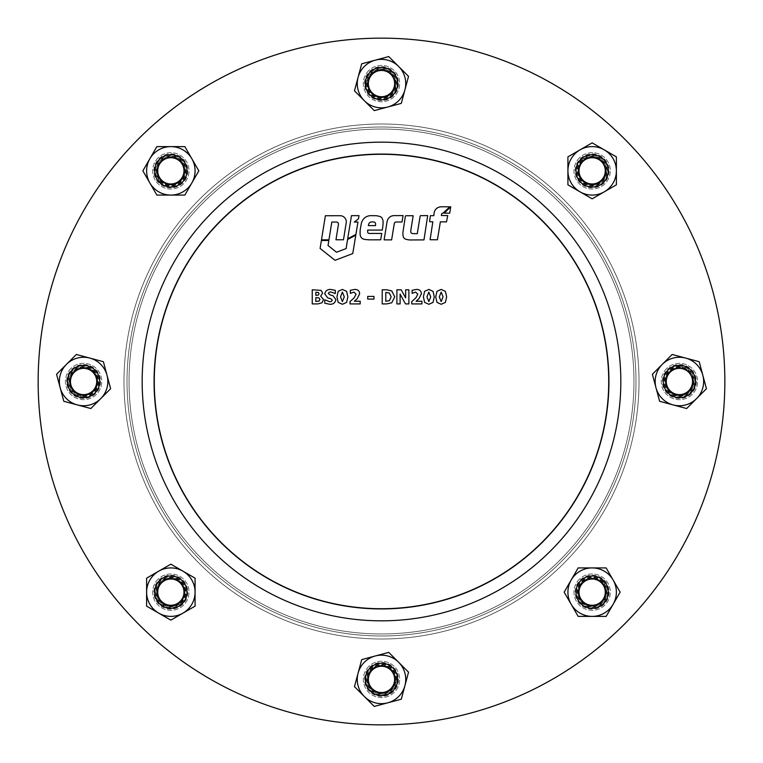 <?xml version="1.0" encoding="UTF-8"?>
<svg xmlns="http://www.w3.org/2000/svg" width="763" height="763" viewBox="0 0 763 763"><rect width="100%" height="100%" fill="white"/><g stroke="black" fill="none" stroke-linecap="round" stroke-linejoin="round"><path stroke-width="0.57" stroke-dasharray="3.81 2.86" d="M398.467 83.596A16.967 16.967 0 0 1 381.5 100.563A16.967 16.967 0 0 1 364.533 83.596A16.967 16.967 0 0 1 381.5 66.629A16.967 16.967 0 0 1 398.467 83.596M367.566 83.596A13.934 13.934 0 0 0 381.5 97.53A13.934 13.934 0 0 0 395.434 83.596A13.934 13.934 0 0 1 381.5 97.53A13.934 13.934 0 0 1 367.566 83.596A13.934 13.934 0 0 1 381.5 69.662A13.934 13.934 0 0 1 395.434 83.596A13.934 13.934 0 0 0 381.5 69.662A13.934 13.934 0 0 0 367.566 83.596M609.122 170.845A16.967 16.967 0 0 1 592.155 187.812A16.967 16.967 0 0 1 575.188 170.845A16.967 16.967 0 0 1 592.155 153.878A16.967 16.967 0 0 1 609.122 170.845M578.22 170.845A13.934 13.934 0 0 0 592.155 184.78A13.934 13.934 0 0 0 606.089 170.845A13.934 13.934 0 0 1 592.155 184.78A13.934 13.934 0 0 1 578.22 170.845A13.934 13.934 0 0 1 592.155 156.911A13.934 13.934 0 0 1 606.089 170.845A13.934 13.934 0 0 0 592.155 156.911A13.934 13.934 0 0 0 578.22 170.845M696.371 381.5A16.967 16.967 0 0 1 679.404 398.467A16.967 16.967 0 0 1 662.437 381.5A16.967 16.967 0 0 1 679.404 364.533A16.967 16.967 0 0 1 696.371 381.5M665.47 381.5A13.934 13.934 0 0 0 679.404 395.434A13.934 13.934 0 0 0 693.338 381.5A13.934 13.934 0 0 1 679.404 395.434A13.934 13.934 0 0 1 665.47 381.5A13.934 13.934 0 0 1 679.404 367.566A13.934 13.934 0 0 1 693.338 381.5A13.934 13.934 0 0 0 679.404 367.566A13.934 13.934 0 0 0 665.47 381.5M609.122 592.155A16.967 16.967 0 0 1 592.155 609.122A16.967 16.967 0 0 1 575.188 592.155A16.967 16.967 0 0 1 592.155 575.188A16.967 16.967 0 0 1 609.122 592.155M578.22 592.155A13.934 13.934 0 0 0 592.155 606.089A13.934 13.934 0 0 0 606.089 592.155A13.934 13.934 0 0 1 592.155 606.089A13.934 13.934 0 0 1 578.22 592.155A13.934 13.934 0 0 1 592.155 578.22A13.934 13.934 0 0 1 606.089 592.155A13.934 13.934 0 0 0 592.155 578.22A13.934 13.934 0 0 0 578.22 592.155M398.467 679.404A16.967 16.967 0 0 1 381.5 696.371A16.967 16.967 0 0 1 364.533 679.404A16.967 16.967 0 0 1 381.5 662.437A16.967 16.967 0 0 1 398.467 679.404M367.566 679.404A13.934 13.934 0 0 0 381.5 693.338A13.934 13.934 0 0 0 395.434 679.404A13.934 13.934 0 0 1 381.5 693.338A13.934 13.934 0 0 1 367.566 679.404A13.934 13.934 0 0 1 381.5 665.47A13.934 13.934 0 0 1 395.434 679.404A13.934 13.934 0 0 0 381.5 665.47A13.934 13.934 0 0 0 367.566 679.404M187.812 592.155A16.967 16.967 0 0 1 170.845 609.122A16.967 16.967 0 0 1 153.878 592.155A16.967 16.967 0 0 1 170.845 575.188A16.967 16.967 0 0 1 187.812 592.155M156.911 592.155A13.934 13.934 0 0 0 170.845 606.089A13.934 13.934 0 0 0 184.78 592.155A13.934 13.934 0 0 1 170.845 606.089A13.934 13.934 0 0 1 156.911 592.155A13.934 13.934 0 0 1 170.845 578.22A13.934 13.934 0 0 1 184.78 592.155A13.934 13.934 0 0 0 170.845 578.22A13.934 13.934 0 0 0 156.911 592.155M100.563 381.5A16.967 16.967 0 0 1 83.596 398.467A16.967 16.967 0 0 1 66.629 381.5A16.967 16.967 0 0 1 83.596 364.533A16.967 16.967 0 0 1 100.563 381.5M69.662 381.5A13.934 13.934 0 0 0 83.596 395.434A13.934 13.934 0 0 0 97.53 381.5A13.934 13.934 0 0 1 83.596 395.434A13.934 13.934 0 0 1 69.662 381.5A13.934 13.934 0 0 1 83.596 367.566A13.934 13.934 0 0 1 97.53 381.5A13.934 13.934 0 0 0 83.596 367.566A13.934 13.934 0 0 0 69.662 381.5M187.812 170.845A16.967 16.967 0 0 1 170.845 187.812A16.967 16.967 0 0 1 153.878 170.845A16.967 16.967 0 0 1 170.845 153.878A16.967 16.967 0 0 1 187.812 170.845M156.911 170.845A13.934 13.934 0 0 0 170.845 184.78A13.934 13.934 0 0 0 184.78 170.845A13.934 13.934 0 0 1 170.845 184.78A13.934 13.934 0 0 1 156.911 170.845A13.934 13.934 0 0 1 170.845 156.911A13.934 13.934 0 0 1 184.78 170.845A13.934 13.934 0 0 0 170.845 156.911A13.934 13.934 0 0 0 156.911 170.845M724.85 381.5A343.35 343.35 0 0 0 381.5 38.15A343.35 343.35 0 0 0 38.15 381.5A343.35 343.35 0 0 0 381.5 724.85A343.35 343.35 0 0 0 724.85 381.5A343.35 343.35 0 0 0 381.5 38.15A343.35 343.35 0 0 0 38.15 381.5A343.35 343.35 0 0 0 381.5 724.85A343.35 343.35 0 0 0 724.85 381.5M123.987 381.5A257.512 257.512 0 0 0 381.5 639.013A257.512 257.512 0 0 0 639.013 381.5A257.512 257.512 0 0 0 381.5 123.987A257.512 257.512 0 0 0 123.987 381.5A257.512 257.512 0 0 0 381.5 639.013A257.512 257.512 0 0 0 639.013 381.5A257.512 257.512 0 0 0 381.5 123.987A257.512 257.512 0 0 0 123.987 381.5A257.512 257.512 0 0 0 381.5 639.013A257.512 257.512 0 0 0 639.013 381.5A257.512 257.512 0 0 0 381.5 123.987A257.512 257.512 0 0 0 123.987 381.5M154.279 381.5A227.221 227.221 0 0 0 381.5 608.721A227.221 227.221 0 0 0 608.721 381.5A227.221 227.221 0 0 0 381.5 154.279A227.221 227.221 0 0 0 154.279 381.5A227.221 227.221 0 0 0 381.5 608.721A227.221 227.221 0 0 0 608.721 381.5A227.221 227.221 0 0 0 381.5 154.279A227.221 227.221 0 0 0 154.279 381.5M579.298 157.998A18.178 18.178 0 0 0 579.298 183.702A18.178 18.178 0 0 0 605.002 183.702A18.178 18.178 0 0 0 605.002 157.998A18.178 18.178 0 0 0 579.298 157.998A18.178 18.178 0 0 0 579.298 183.702A18.178 18.178 0 0 0 605.002 183.702A18.178 18.178 0 0 0 605.002 157.998A18.178 18.178 0 0 0 579.298 157.998M666.557 368.643A18.178 18.178 0 0 0 666.557 394.357A18.178 18.178 0 0 0 692.26 394.357A18.178 18.178 0 0 0 692.26 368.643A18.178 18.178 0 0 0 666.557 368.643A18.178 18.178 0 0 0 666.557 394.357A18.178 18.178 0 0 0 692.26 394.357A18.178 18.178 0 0 0 692.26 368.643A18.178 18.178 0 0 0 666.557 368.643M579.298 579.298A18.178 18.178 0 0 0 579.298 605.002A18.178 18.178 0 0 0 605.002 605.002A18.178 18.178 0 0 0 605.002 579.298A18.178 18.178 0 0 0 579.298 579.298A18.178 18.178 0 0 0 579.298 605.002A18.178 18.178 0 0 0 605.002 605.002A18.178 18.178 0 0 0 605.002 579.298A18.178 18.178 0 0 0 579.298 579.298M368.643 666.557A18.178 18.178 0 0 0 368.643 692.26A18.178 18.178 0 0 0 394.357 692.26A18.178 18.178 0 0 0 394.357 666.557A18.178 18.178 0 0 0 368.643 666.557A18.178 18.178 0 0 0 368.643 692.26A18.178 18.178 0 0 0 394.357 692.26A18.178 18.178 0 0 0 394.357 666.557A18.178 18.178 0 0 0 368.643 666.557M157.998 579.298A18.178 18.178 0 0 0 157.998 605.002A18.178 18.178 0 0 0 183.702 605.002A18.178 18.178 0 0 0 183.702 579.298A18.178 18.178 0 0 0 157.998 579.298A18.178 18.178 0 0 0 157.998 605.002A18.178 18.178 0 0 0 183.702 605.002A18.178 18.178 0 0 0 183.702 579.298A18.178 18.178 0 0 0 157.998 579.298M70.74 368.643A18.178 18.178 0 0 0 70.74 394.357A18.178 18.178 0 0 0 96.443 394.357A18.178 18.178 0 0 0 96.443 368.643A18.178 18.178 0 0 0 70.74 368.643A18.178 18.178 0 0 0 70.74 394.357A18.178 18.178 0 0 0 96.443 394.357A18.178 18.178 0 0 0 96.443 368.643A18.178 18.178 0 0 0 70.74 368.643M157.998 157.998A18.178 18.178 0 0 0 157.998 183.702A18.178 18.178 0 0 0 183.702 183.702A18.178 18.178 0 0 0 183.702 157.998A18.178 18.178 0 0 0 157.998 157.998A18.178 18.178 0 0 0 157.998 183.702A18.178 18.178 0 0 0 183.702 183.702A18.178 18.178 0 0 0 183.702 157.998A18.178 18.178 0 0 0 157.998 157.998M368.643 70.74A18.178 18.178 0 0 0 368.643 96.443A18.178 18.178 0 0 0 394.357 96.443A18.178 18.178 0 0 0 394.357 70.74A18.178 18.178 0 0 0 368.643 70.74A18.178 18.178 0 0 0 368.643 96.443A18.178 18.178 0 0 0 394.357 96.443A18.178 18.178 0 0 0 394.357 70.74A18.178 18.178 0 0 0 368.643 70.74M138.713 138.713A343.35 343.35 0 0 1 624.287 138.713A343.35 343.35 0 0 1 624.287 624.287A343.35 343.35 0 0 1 138.713 624.287A343.35 343.35 0 0 1 138.713 138.713M563.59 563.59A257.512 257.512 0 0 1 199.41 563.59A257.512 257.512 0 0 1 199.41 199.41A257.512 257.512 0 0 1 563.59 199.41A257.512 257.512 0 0 1 563.59 563.59A257.512 257.512 0 0 1 199.41 563.59A257.512 257.512 0 0 1 199.41 199.41A257.512 257.512 0 0 1 563.59 199.41A257.512 257.512 0 0 1 563.59 563.59M542.169 542.169A227.221 227.221 0 0 1 220.831 542.169A227.221 227.221 0 0 1 220.831 220.831A227.221 227.221 0 0 1 542.169 220.831A227.221 227.221 0 0 1 542.169 542.169M429.569 221.299A0.477 0.477 0 0 0 430.046 221.775L432.84 221.775L430.094 239.725L437.437 239.773L440.365 221.842L446.479 221.88L447.728 215.576L441.367 215.528L441.567 214.317A1.412 1.412 0 0 1 443.045 213.135L449.779 206.821L442.702 206.773A31.14 31.14 0 0 0 440.852 206.821A7.172 7.172 0 0 0 434.147 212.848A28.536 28.536 0 0 0 433.842 215.671L430.513 215.643A0.572 0.572 0 0 0 430.361 215.958L429.579 221.222A0.477 0.477 0 0 0 429.569 221.299M402.883 233.583A12.532 12.532 0 0 0 403.226 236.501A3.71 3.71 0 0 0 405.63 239.143A15.231 15.231 0 0 0 410.647 239.963L423.98 239.897L427.681 215.605L420.508 215.643A1.135 1.135 0 0 0 420.108 216.339L417.275 233.669L414.071 233.631A12.141 12.141 0 0 1 412.249 233.478A1.736 1.736 0 0 1 410.79 231.78A15.26 15.26 0 0 1 410.99 229.196L413.193 215.757L405.964 215.71A1.326 1.326 0 0 0 405.315 216.654L403.045 231.561A12.532 12.532 0 0 0 402.883 233.583M360.088 232.677A26.619 26.619 0 0 0 360.174 234.785A5.017 5.017 0 0 0 364.361 239.334A37.711 37.711 0 0 0 370.522 239.83L380.68 239.811L381.729 233.43L370.379 233.449A33.124 33.124 0 0 1 369.149 233.43A1.555 1.555 0 0 1 367.671 232.086L367.661 230.092L382.273 230.064L382.501 228.7A48.536 48.536 0 0 0 383.112 222.453A8.116 8.116 0 0 0 381.91 217.932A2.928 2.928 0 0 0 380.479 216.74A15.594 15.594 0 0 0 375.701 215.7L370.875 215.662A9.576 9.576 0 0 0 362.835 219.935A10.119 10.119 0 0 0 361.366 223.445A107.039 107.039 0 0 0 360.441 228.375A26.619 26.619 0 0 0 360.088 232.677M633.967 381.5A252.467 252.467 0 0 0 381.5 129.033A252.467 252.467 0 0 0 129.033 381.5A252.467 252.467 0 0 0 381.5 633.967A252.467 252.467 0 0 0 633.967 381.5A252.467 252.467 0 0 0 381.5 129.033A252.467 252.467 0 0 0 129.033 381.5A252.467 252.467 0 0 0 381.5 633.967A252.467 252.467 0 0 0 633.967 381.5M445.411 291.352L446.641 296.845L445.401 302.406L441.186 304.284L436.961 302.377L435.721 296.855L436.98 291.304L441.186 289.425L445.411 291.352M433.069 291.352L434.29 296.845L433.06 302.406L428.835 304.284L424.609 302.377L423.379 296.855L424.629 291.304L428.835 289.425L433.069 291.352M421.949 301.242L421.949 303.922L411.743 303.922L411.743 301.604L415.892 297.828L417.828 294.175L415.644 292.115L412.106 293.364L412.106 290.302L416.369 289.425C419.431 289.349 421.109 290.779 421.405 293.726L418.887 298.781L416.093 301.242L421.949 301.242M408.882 289.787L408.882 303.922L405.496 303.922L400.108 294.07L400.108 303.922L396.894 303.922L396.894 289.787L401.204 289.787L405.658 297.885L405.658 289.787L408.882 289.787M391.753 290.894L394.748 296.864L391.724 302.797L386.603 303.922L382.215 303.922L382.215 289.787L386.564 289.787L391.753 290.894M373.984 296.406L373.984 299.086L367.718 299.086L367.718 296.406L373.984 296.406M360.203 301.242L360.203 303.922L350.007 303.922L350.007 301.604L354.156 297.828L356.092 294.175L353.898 292.115L350.36 293.364L350.36 290.302L354.623 289.425C357.685 289.349 359.373 290.779 359.669 293.726L357.151 298.781L354.347 301.242L360.203 301.242M346.631 291.352L347.852 296.845L346.621 302.406L342.396 304.284L338.171 302.377L336.941 296.855L338.19 291.304L342.396 289.425L346.631 291.352M335.863 299.544C335.31 302.797 333.297 304.38 329.826 304.284L324.771 303.188L324.771 299.802L329.835 301.776L331.419 301.471L332.286 300.145L330.875 298.781L327.823 297.99L324.771 293.927C325.372 290.875 327.317 289.368 330.608 289.425L335.329 290.36L335.329 293.545L330.77 291.933L329.158 292.277L328.348 293.497L330.207 294.947L332.973 295.691L335.863 299.544M320.689 296.111L323.512 299.554L322.053 302.749L317.885 303.922L312.239 303.922L312.239 289.787L321.109 290.398L322.625 293.04L320.689 296.111M352.754 253.583L355.787 235.157L347.575 239.515L346.116 248.566L336.502 252.229L328.033 245.495L328.834 240.498L321.385 240.507L320.107 248.442L335.043 260.317L352.754 253.583M351.485 215.652L347.68 238.771L355.901 234.432L357.942 222.052L354.261 222.043L358.457 218.933L359.001 215.662L351.485 215.652M321.49 239.84L328.948 239.83L331.81 222.052L336.54 222.033A2.098 2.098 0 0 1 338.429 224.456L335.958 239.782L343.474 239.763L346.221 222.729A6.133 6.133 0 0 0 340.145 215.71L325.381 215.738L321.49 239.84M396.073 222.014L402.025 221.985L403.064 215.586L394.051 215.624A7.067 7.067 0 0 0 387.108 221.547L384.113 239.868L391.619 239.878L394.29 223.53A1.812 1.812 0 0 1 396.073 222.014M450.742 206.773L444.152 213.182L449.693 213.173L450.742 206.773M369.101 223.34A5.551 5.551 0 0 0 368.386 225.619L375.558 225.61L375.558 223.807A1.793 1.793 0 0 0 374.013 222.033A11.302 11.302 0 0 0 371.161 221.985A2.728 2.728 0 0 0 369.101 223.34M318.295 295.109L319.039 293.717L318.324 292.477L315.825 292.286L315.825 295.329L318.295 295.109M319.01 301.127L319.935 299.497L318.877 297.818L315.825 297.656L315.825 301.414L319.01 301.127M342.396 301.595L344.275 296.845L342.396 292.115L340.517 296.864L342.396 301.595M389.397 300.689L391.161 296.845L389.235 292.935L385.792 292.467L385.792 301.242L389.397 300.689M428.835 301.595L430.714 296.845L428.835 292.115L426.956 296.864L428.835 301.595M441.186 301.595L443.065 296.845L441.186 292.115L439.307 296.864L441.186 301.595M153.783 381.5A227.717 227.717 0 0 0 381.5 609.217A227.717 227.717 0 0 0 609.217 381.5A227.717 227.717 0 0 0 381.5 153.783A227.717 227.717 0 0 0 153.783 381.5A227.717 227.717 0 0 0 381.5 609.217A227.717 227.717 0 0 0 609.217 381.5A227.717 227.717 0 0 0 381.5 153.783A227.717 227.717 0 0 0 153.783 381.5A227.717 227.717 0 0 0 381.5 609.217A227.717 227.717 0 0 0 609.217 381.5A227.717 227.717 0 0 0 381.5 153.783A227.717 227.717 0 0 0 153.783 381.5A227.717 227.717 0 0 0 381.5 609.217A227.717 227.717 0 0 0 609.217 381.5A227.717 227.717 0 0 0 381.5 153.783A227.717 227.717 0 0 0 153.783 381.5M635.98 381.5A254.48 254.48 0 0 0 381.5 127.02A254.48 254.48 0 0 0 127.02 381.5A254.48 254.48 0 0 0 381.5 635.98A254.48 254.48 0 0 0 635.98 381.5A254.48 254.48 0 0 0 381.5 127.02A254.48 254.48 0 0 0 127.02 381.5A254.48 254.48 0 0 0 381.5 635.98A254.48 254.48 0 0 0 635.98 381.5A254.48 254.48 0 0 0 381.5 127.02A254.48 254.48 0 0 0 127.02 381.5A254.48 254.48 0 0 0 381.5 635.98A254.48 254.48 0 0 0 635.98 381.5A254.48 254.48 0 0 0 381.5 127.02A254.48 254.48 0 0 0 127.02 381.5A254.48 254.48 0 0 0 381.5 635.98A254.48 254.48 0 0 0 635.98 381.5M601.044 180.507A13.124 13.124 0 0 1 582.493 179.744A13.124 13.124 0 0 1 583.256 161.193A13.124 13.124 0 0 1 601.807 161.956A13.124 13.124 0 0 1 601.044 180.507M581.206 158.962A16.157 16.157 0 0 0 580.261 181.794A16.157 16.157 0 0 0 603.094 182.738A16.157 16.157 0 0 0 604.038 159.906A16.157 16.157 0 0 0 581.206 158.962A16.157 16.157 0 0 0 580.261 181.794A16.157 16.157 0 0 0 603.094 182.738A16.157 16.157 0 0 0 604.038 159.906A16.157 16.157 0 0 0 581.206 158.962A16.157 16.157 0 0 0 580.261 181.794A16.157 16.157 0 0 0 603.094 182.738A16.157 16.157 0 0 0 604.038 159.906A16.157 16.157 0 0 0 581.206 158.962A16.157 16.157 0 0 0 580.261 181.794A16.157 16.157 0 0 0 603.094 182.738A16.157 16.157 0 0 0 604.038 159.906A16.157 16.157 0 0 0 581.206 158.962A16.157 16.157 0 0 0 580.261 181.794A16.157 16.157 0 0 0 603.094 182.738A16.157 16.157 0 0 0 604.038 159.906A16.157 16.157 0 0 0 581.206 158.962M582.159 159.992A14.755 14.755 0 0 0 581.301 180.841A14.755 14.755 0 0 0 602.141 181.699A14.755 14.755 0 0 0 603.008 160.859A14.755 14.755 0 0 0 582.159 159.992M581.845 159.648A15.222 15.222 0 0 0 580.958 181.155A15.222 15.222 0 0 0 602.465 182.042A15.222 15.222 0 0 0 603.352 160.535A15.222 15.222 0 0 0 581.845 159.648M608.311 170.845A16.157 16.157 0 0 0 592.155 154.689A16.157 16.157 0 0 0 575.998 170.845A16.157 16.157 0 0 0 592.155 187.002A16.157 16.157 0 0 0 608.311 170.845A16.157 16.157 0 0 0 592.155 154.689A16.157 16.157 0 0 0 575.998 170.845A16.157 16.157 0 0 0 592.155 187.002A16.157 16.157 0 0 0 608.311 170.845A16.157 16.157 0 0 0 592.155 154.689A16.157 16.157 0 0 0 575.998 170.845A16.157 16.157 0 0 0 592.155 187.002A16.157 16.157 0 0 0 608.311 170.845M606.289 170.845A14.135 14.135 0 0 0 592.155 156.711A14.135 14.135 0 0 0 578.011 170.845A14.135 14.135 0 0 1 592.155 156.711A14.135 14.135 0 0 1 606.289 170.845A14.135 14.135 0 0 1 592.155 184.989A14.135 14.135 0 0 1 578.011 170.845A14.135 14.135 0 0 0 592.155 184.989A14.135 14.135 0 0 0 606.289 170.845M604.267 191.837L592.155 198.838L580.033 191.837L567.92 184.837L567.92 170.845A24.235 24.235 0 0 0 604.267 191.837A24.235 24.235 0 0 0 616.39 170.845L616.39 184.837L604.267 191.837M567.92 156.854L567.92 170.845A24.235 24.235 0 0 1 580.033 149.863L592.155 142.862L616.39 156.854L616.39 170.845A24.235 24.235 0 0 0 580.033 149.863L567.92 156.854M678.86 394.614A13.124 13.124 0 0 1 666.29 380.956A13.124 13.124 0 0 1 679.947 368.386A13.124 13.124 0 0 1 692.527 382.044A13.124 13.124 0 0 1 678.86 394.614M680.071 365.353A16.157 16.157 0 0 0 663.266 380.832A16.157 16.157 0 0 0 678.736 397.647A16.157 16.157 0 0 0 695.551 382.168A16.157 16.157 0 0 0 680.071 365.353A16.157 16.157 0 0 0 663.266 380.832A16.157 16.157 0 0 0 678.736 397.647A16.157 16.157 0 0 0 695.551 382.168A16.157 16.157 0 0 0 680.071 365.353A16.157 16.157 0 0 0 663.266 380.832A16.157 16.157 0 0 0 678.736 397.647A16.157 16.157 0 0 0 695.551 382.168A16.157 16.157 0 0 0 680.071 365.353A16.157 16.157 0 0 0 663.266 380.832A16.157 16.157 0 0 0 678.736 397.647A16.157 16.157 0 0 0 695.551 382.168A16.157 16.157 0 0 0 680.071 365.353A16.157 16.157 0 0 0 663.266 380.832A16.157 16.157 0 0 0 678.736 397.647A16.157 16.157 0 0 0 695.551 382.168A16.157 16.157 0 0 0 680.071 365.353M680.014 366.765A14.755 14.755 0 0 0 664.668 380.89A14.755 14.755 0 0 0 678.793 396.235A14.755 14.755 0 0 0 694.149 382.11A14.755 14.755 0 0 0 680.014 366.765M680.033 366.297A15.222 15.222 0 0 0 664.201 380.871A15.222 15.222 0 0 0 678.774 396.703A15.222 15.222 0 0 0 694.616 382.129A15.222 15.222 0 0 0 680.033 366.297M582.493 601.044A13.124 13.124 0 0 1 583.256 582.493A13.124 13.124 0 0 1 601.807 583.256A13.124 13.124 0 0 1 601.044 601.807A13.124 13.124 0 0 1 582.493 601.044M604.038 581.206A16.157 16.157 0 0 0 581.206 580.261A16.157 16.157 0 0 0 580.261 603.094A16.157 16.157 0 0 0 603.094 604.038A16.157 16.157 0 0 0 604.038 581.206A16.157 16.157 0 0 0 581.206 580.261A16.157 16.157 0 0 0 580.261 603.094A16.157 16.157 0 0 0 603.094 604.038A16.157 16.157 0 0 0 604.038 581.206A16.157 16.157 0 0 0 581.206 580.261A16.157 16.157 0 0 0 580.261 603.094A16.157 16.157 0 0 0 603.094 604.038A16.157 16.157 0 0 0 604.038 581.206A16.157 16.157 0 0 0 581.206 580.261A16.157 16.157 0 0 0 580.261 603.094A16.157 16.157 0 0 0 603.094 604.038A16.157 16.157 0 0 0 604.038 581.206A16.157 16.157 0 0 0 581.206 580.261A16.157 16.157 0 0 0 580.261 603.094A16.157 16.157 0 0 0 603.094 604.038A16.157 16.157 0 0 0 604.038 581.206M603.008 582.159A14.755 14.755 0 0 0 582.159 581.301A14.755 14.755 0 0 0 581.301 602.141A14.755 14.755 0 0 0 602.141 603.008A14.755 14.755 0 0 0 603.008 582.159M603.352 581.845A15.222 15.222 0 0 0 581.845 580.958A15.222 15.222 0 0 0 580.958 602.465A15.222 15.222 0 0 0 602.465 603.352A15.222 15.222 0 0 0 603.352 581.845M368.386 678.86A13.124 13.124 0 0 1 382.044 666.29A13.124 13.124 0 0 1 394.614 679.947A13.124 13.124 0 0 1 380.956 692.527A13.124 13.124 0 0 1 368.386 678.86M397.647 680.071A16.157 16.157 0 0 0 382.168 663.266A16.157 16.157 0 0 0 365.353 678.736A16.157 16.157 0 0 0 380.832 695.551A16.157 16.157 0 0 0 397.647 680.071A16.157 16.157 0 0 0 382.168 663.266A16.157 16.157 0 0 0 365.353 678.736A16.157 16.157 0 0 0 380.832 695.551A16.157 16.157 0 0 0 397.647 680.071A16.157 16.157 0 0 0 382.168 663.266A16.157 16.157 0 0 0 365.353 678.736A16.157 16.157 0 0 0 380.832 695.551A16.157 16.157 0 0 0 397.647 680.071A16.157 16.157 0 0 0 382.168 663.266A16.157 16.157 0 0 0 365.353 678.736A16.157 16.157 0 0 0 380.832 695.551A16.157 16.157 0 0 0 397.647 680.071A16.157 16.157 0 0 0 382.168 663.266A16.157 16.157 0 0 0 365.353 678.736A16.157 16.157 0 0 0 380.832 695.551A16.157 16.157 0 0 0 397.647 680.071M396.235 680.014A14.755 14.755 0 0 0 382.11 664.668A14.755 14.755 0 0 0 366.765 678.793A14.755 14.755 0 0 0 380.89 694.149A14.755 14.755 0 0 0 396.235 680.014M396.703 680.033A15.222 15.222 0 0 0 382.129 664.201A15.222 15.222 0 0 0 366.297 678.774A15.222 15.222 0 0 0 380.871 694.616A15.222 15.222 0 0 0 396.703 680.033M690.83 392.926A16.157 16.157 0 0 0 690.83 370.074A16.157 16.157 0 0 0 667.978 370.074A16.157 16.157 0 0 0 667.978 392.926A16.157 16.157 0 0 0 690.83 392.926A16.157 16.157 0 0 0 690.83 370.074A16.157 16.157 0 0 0 667.978 370.074A16.157 16.157 0 0 0 667.978 392.926A16.157 16.157 0 0 0 690.83 392.926A16.157 16.157 0 0 0 690.83 370.074A16.157 16.157 0 0 0 667.978 370.074A16.157 16.157 0 0 0 667.978 392.926A16.157 16.157 0 0 0 690.83 392.926M689.399 391.495A14.135 14.135 0 0 0 689.399 371.505A14.135 14.135 0 0 0 669.409 371.505A14.135 14.135 0 0 1 689.399 371.505A14.135 14.135 0 0 1 689.399 391.495A14.135 14.135 0 0 1 669.409 391.495A14.135 14.135 0 0 1 669.409 371.505A14.135 14.135 0 0 0 669.409 391.495A14.135 14.135 0 0 0 689.399 391.495M673.138 404.915L659.614 401.29L652.375 374.261L662.265 364.361A24.235 24.235 0 0 0 673.138 404.915A24.235 24.235 0 0 0 696.543 398.639L686.652 408.529L673.138 404.915M672.165 354.471L662.265 364.361A24.235 24.235 0 0 1 685.679 358.085L699.194 361.71L706.443 388.739L696.543 398.639A24.235 24.235 0 0 0 685.679 358.085L672.165 354.471M592.155 608.311A16.157 16.157 0 0 0 608.311 592.155A16.157 16.157 0 0 0 592.155 575.998A16.157 16.157 0 0 0 575.998 592.155A16.157 16.157 0 0 0 592.155 608.311A16.157 16.157 0 0 0 608.311 592.155A16.157 16.157 0 0 0 592.155 575.998A16.157 16.157 0 0 0 575.998 592.155A16.157 16.157 0 0 0 592.155 608.311A16.157 16.157 0 0 0 608.311 592.155A16.157 16.157 0 0 0 592.155 575.998A16.157 16.157 0 0 0 575.998 592.155A16.157 16.157 0 0 0 592.155 608.311M592.155 606.289A14.135 14.135 0 0 0 606.289 592.155A14.135 14.135 0 0 0 592.155 578.011A14.135 14.135 0 0 1 606.289 592.155A14.135 14.135 0 0 1 592.155 606.289A14.135 14.135 0 0 1 578.011 592.155A14.135 14.135 0 0 1 592.155 578.011A14.135 14.135 0 0 0 578.011 592.155A14.135 14.135 0 0 0 592.155 606.289M571.163 604.267L564.162 592.155L571.163 580.033L578.163 567.92L592.155 567.92A24.235 24.235 0 0 0 571.163 604.267A24.235 24.235 0 0 0 592.155 616.39L578.163 616.39L571.163 604.267M606.146 567.92L592.155 567.92A24.235 24.235 0 0 1 613.137 580.033L620.138 592.155L606.146 616.39L592.155 616.39A24.235 24.235 0 0 0 613.137 580.033L606.146 567.92M370.074 690.83A16.157 16.157 0 0 0 392.926 690.83A16.157 16.157 0 0 0 392.926 667.978A16.157 16.157 0 0 0 370.074 667.978A16.157 16.157 0 0 0 370.074 690.83A16.157 16.157 0 0 0 392.926 690.83A16.157 16.157 0 0 0 392.926 667.978A16.157 16.157 0 0 0 370.074 667.978A16.157 16.157 0 0 0 370.074 690.83A16.157 16.157 0 0 0 392.926 690.83A16.157 16.157 0 0 0 392.926 667.978A16.157 16.157 0 0 0 370.074 667.978A16.157 16.157 0 0 0 370.074 690.83M371.505 689.399A14.135 14.135 0 0 0 391.495 689.399A14.135 14.135 0 0 0 391.495 669.409A14.135 14.135 0 0 1 391.495 689.399A14.135 14.135 0 0 1 371.505 689.399A14.135 14.135 0 0 1 371.505 669.409A14.135 14.135 0 0 1 391.495 669.409A14.135 14.135 0 0 0 371.505 669.409A14.135 14.135 0 0 0 371.505 689.399M358.085 673.138L361.71 659.614L388.739 652.375L398.639 662.265A24.235 24.235 0 0 0 358.085 673.138A24.235 24.235 0 0 0 364.361 696.543L354.471 686.652L358.085 673.138M408.529 672.165L398.639 662.265A24.235 24.235 0 0 1 404.915 685.679L401.29 699.194L374.261 706.443L364.361 696.543A24.235 24.235 0 0 0 404.915 685.679L408.529 672.165M154.689 592.155A16.157 16.157 0 0 0 170.845 608.311A16.157 16.157 0 0 0 187.002 592.155A16.157 16.157 0 0 0 170.845 575.998A16.157 16.157 0 0 0 154.689 592.155A16.157 16.157 0 0 0 170.845 608.311A16.157 16.157 0 0 0 187.002 592.155A16.157 16.157 0 0 0 170.845 575.998A16.157 16.157 0 0 0 154.689 592.155A16.157 16.157 0 0 0 170.845 608.311A16.157 16.157 0 0 0 187.002 592.155A16.157 16.157 0 0 0 170.845 575.998A16.157 16.157 0 0 0 154.689 592.155M156.711 592.155A14.135 14.135 0 0 0 170.845 606.289A14.135 14.135 0 0 0 184.989 592.155A14.135 14.135 0 0 1 170.845 606.289A14.135 14.135 0 0 1 156.711 592.155A14.135 14.135 0 0 1 170.845 578.011A14.135 14.135 0 0 1 184.989 592.155A14.135 14.135 0 0 0 170.845 578.011A14.135 14.135 0 0 0 156.711 592.155M158.733 571.163L170.845 564.162L182.967 571.163L195.08 578.163L195.08 592.155A24.235 24.235 0 0 0 158.733 571.163A24.235 24.235 0 0 0 146.61 592.155L146.61 578.163L158.733 571.163M195.08 606.146L195.08 592.155A24.235 24.235 0 0 1 182.967 613.137L170.845 620.138L146.61 606.146L146.61 592.155A24.235 24.235 0 0 0 182.967 613.137L195.08 606.146M72.17 370.074A16.157 16.157 0 0 0 72.17 392.926A16.157 16.157 0 0 0 95.022 392.926A16.157 16.157 0 0 0 95.022 370.074A16.157 16.157 0 0 0 72.17 370.074A16.157 16.157 0 0 0 72.17 392.926A16.157 16.157 0 0 0 95.022 392.926A16.157 16.157 0 0 0 95.022 370.074A16.157 16.157 0 0 0 72.17 370.074A16.157 16.157 0 0 0 72.17 392.926A16.157 16.157 0 0 0 95.022 392.926A16.157 16.157 0 0 0 95.022 370.074A16.157 16.157 0 0 0 72.17 370.074M73.601 371.505A14.135 14.135 0 0 0 73.601 391.495A14.135 14.135 0 0 0 93.591 391.495A14.135 14.135 0 0 1 73.601 391.495A14.135 14.135 0 0 1 73.601 371.505A14.135 14.135 0 0 1 93.591 371.505A14.135 14.135 0 0 1 93.591 391.495A14.135 14.135 0 0 0 93.591 371.505A14.135 14.135 0 0 0 73.601 371.505M89.862 358.085L103.386 361.71L110.625 388.739L100.735 398.639A24.235 24.235 0 0 0 89.862 358.085A24.235 24.235 0 0 0 66.457 364.361L76.348 354.471L89.862 358.085M90.835 408.529L100.735 398.639A24.235 24.235 0 0 1 77.321 404.915L63.806 401.29L56.557 374.261L66.457 364.361A24.235 24.235 0 0 0 77.321 404.915L90.835 408.529M170.845 154.689A16.157 16.157 0 0 0 154.689 170.845A16.157 16.157 0 0 0 170.845 187.002A16.157 16.157 0 0 0 187.002 170.845A16.157 16.157 0 0 0 170.845 154.689A16.157 16.157 0 0 0 154.689 170.845A16.157 16.157 0 0 0 170.845 187.002A16.157 16.157 0 0 0 187.002 170.845A16.157 16.157 0 0 0 170.845 154.689A16.157 16.157 0 0 0 154.689 170.845A16.157 16.157 0 0 0 170.845 187.002A16.157 16.157 0 0 0 187.002 170.845A16.157 16.157 0 0 0 170.845 154.689M170.845 156.711A14.135 14.135 0 0 0 156.711 170.845A14.135 14.135 0 0 0 170.845 184.989A14.135 14.135 0 0 1 156.711 170.845A14.135 14.135 0 0 1 170.845 156.711A14.135 14.135 0 0 1 184.989 170.845A14.135 14.135 0 0 1 170.845 184.989A14.135 14.135 0 0 0 184.989 170.845A14.135 14.135 0 0 0 170.845 156.711M191.837 158.733L198.838 170.845L191.837 182.967L184.837 195.08L170.845 195.08A24.235 24.235 0 0 0 191.837 158.733A24.235 24.235 0 0 0 170.845 146.61L184.837 146.61L191.837 158.733M156.854 195.08L170.845 195.08A24.235 24.235 0 0 1 149.863 182.967L142.862 170.845L156.854 146.61L170.845 146.61A24.235 24.235 0 0 0 149.863 182.967L156.854 195.08M392.926 72.17A16.157 16.157 0 0 0 370.074 72.17A16.157 16.157 0 0 0 370.074 95.022A16.157 16.157 0 0 0 392.926 95.022A16.157 16.157 0 0 0 392.926 72.17A16.157 16.157 0 0 0 370.074 72.17A16.157 16.157 0 0 0 370.074 95.022A16.157 16.157 0 0 0 392.926 95.022A16.157 16.157 0 0 0 392.926 72.17A16.157 16.157 0 0 0 370.074 72.17A16.157 16.157 0 0 0 370.074 95.022A16.157 16.157 0 0 0 392.926 95.022A16.157 16.157 0 0 0 392.926 72.17M391.495 73.601A14.135 14.135 0 0 0 371.505 73.601A14.135 14.135 0 0 0 371.505 93.591A14.135 14.135 0 0 1 371.505 73.601A14.135 14.135 0 0 1 391.495 73.601A14.135 14.135 0 0 1 391.495 93.591A14.135 14.135 0 0 1 371.505 93.591A14.135 14.135 0 0 0 391.495 93.591A14.135 14.135 0 0 0 391.495 73.601M404.915 89.862L401.29 103.386L374.261 110.625L364.361 100.735A24.235 24.235 0 0 0 404.915 89.862A24.235 24.235 0 0 0 398.639 66.457L408.529 76.348L404.915 89.862M354.471 90.835L364.361 100.735A24.235 24.235 0 0 1 358.085 77.321L361.71 63.806L388.739 56.557L398.639 66.457A24.235 24.235 0 0 0 358.085 77.321L354.471 90.835M161.956 582.493A13.124 13.124 0 0 1 180.507 583.256A13.124 13.124 0 0 1 179.744 601.807A13.124 13.124 0 0 1 161.193 601.044A13.124 13.124 0 0 1 161.956 582.493M181.794 604.038A16.157 16.157 0 0 0 182.738 581.206A16.157 16.157 0 0 0 159.906 580.261A16.157 16.157 0 0 0 158.962 603.094A16.157 16.157 0 0 0 181.794 604.038A16.157 16.157 0 0 0 182.738 581.206A16.157 16.157 0 0 0 159.906 580.261A16.157 16.157 0 0 0 158.962 603.094A16.157 16.157 0 0 0 181.794 604.038A16.157 16.157 0 0 0 182.738 581.206A16.157 16.157 0 0 0 159.906 580.261A16.157 16.157 0 0 0 158.962 603.094A16.157 16.157 0 0 0 181.794 604.038A16.157 16.157 0 0 0 182.738 581.206A16.157 16.157 0 0 0 159.906 580.261A16.157 16.157 0 0 0 158.962 603.094A16.157 16.157 0 0 0 181.794 604.038A16.157 16.157 0 0 0 182.738 581.206A16.157 16.157 0 0 0 159.906 580.261A16.157 16.157 0 0 0 158.962 603.094A16.157 16.157 0 0 0 181.794 604.038M180.841 603.008A14.755 14.755 0 0 0 181.699 582.159A14.755 14.755 0 0 0 160.859 581.301A14.755 14.755 0 0 0 159.992 602.141A14.755 14.755 0 0 0 180.841 603.008M181.155 603.352A15.222 15.222 0 0 0 182.042 581.845A15.222 15.222 0 0 0 160.535 580.958A15.222 15.222 0 0 0 159.648 602.465A15.222 15.222 0 0 0 181.155 603.352M84.14 368.386A13.124 13.124 0 0 1 96.71 382.044A13.124 13.124 0 0 1 83.053 394.614A13.124 13.124 0 0 1 70.473 380.956A13.124 13.124 0 0 1 84.14 368.386M82.929 397.647A16.157 16.157 0 0 0 99.734 382.168A16.157 16.157 0 0 0 84.264 365.353A16.157 16.157 0 0 0 67.449 380.832A16.157 16.157 0 0 0 82.929 397.647A16.157 16.157 0 0 0 99.734 382.168A16.157 16.157 0 0 0 84.264 365.353A16.157 16.157 0 0 0 67.449 380.832A16.157 16.157 0 0 0 82.929 397.647A16.157 16.157 0 0 0 99.734 382.168A16.157 16.157 0 0 0 84.264 365.353A16.157 16.157 0 0 0 67.449 380.832A16.157 16.157 0 0 0 82.929 397.647A16.157 16.157 0 0 0 99.734 382.168A16.157 16.157 0 0 0 84.264 365.353A16.157 16.157 0 0 0 67.449 380.832A16.157 16.157 0 0 0 82.929 397.647A16.157 16.157 0 0 0 99.734 382.168A16.157 16.157 0 0 0 84.264 365.353A16.157 16.157 0 0 0 67.449 380.832A16.157 16.157 0 0 0 82.929 397.647M82.986 396.235A14.755 14.755 0 0 0 98.332 382.11A14.755 14.755 0 0 0 84.207 366.765A14.755 14.755 0 0 0 68.851 380.89A14.755 14.755 0 0 0 82.986 396.235M82.967 396.703A15.222 15.222 0 0 0 98.799 382.129A15.222 15.222 0 0 0 84.226 366.297A15.222 15.222 0 0 0 68.384 380.871A15.222 15.222 0 0 0 82.967 396.703M180.507 161.956A13.124 13.124 0 0 1 179.744 180.507A13.124 13.124 0 0 1 161.193 179.744A13.124 13.124 0 0 1 161.956 161.193A13.124 13.124 0 0 1 180.507 161.956M158.962 181.794A16.157 16.157 0 0 0 181.794 182.738A16.157 16.157 0 0 0 182.738 159.906A16.157 16.157 0 0 0 159.906 158.962A16.157 16.157 0 0 0 158.962 181.794A16.157 16.157 0 0 0 181.794 182.738A16.157 16.157 0 0 0 182.738 159.906A16.157 16.157 0 0 0 159.906 158.962A16.157 16.157 0 0 0 158.962 181.794A16.157 16.157 0 0 0 181.794 182.738A16.157 16.157 0 0 0 182.738 159.906A16.157 16.157 0 0 0 159.906 158.962A16.157 16.157 0 0 0 158.962 181.794A16.157 16.157 0 0 0 181.794 182.738A16.157 16.157 0 0 0 182.738 159.906A16.157 16.157 0 0 0 159.906 158.962A16.157 16.157 0 0 0 158.962 181.794A16.157 16.157 0 0 0 181.794 182.738A16.157 16.157 0 0 0 182.738 159.906A16.157 16.157 0 0 0 159.906 158.962A16.157 16.157 0 0 0 158.962 181.794M159.992 180.841A14.755 14.755 0 0 0 180.841 181.699A14.755 14.755 0 0 0 181.699 160.859A14.755 14.755 0 0 0 160.859 159.992A14.755 14.755 0 0 0 159.992 180.841M159.648 181.155A15.222 15.222 0 0 0 181.155 182.042A15.222 15.222 0 0 0 182.042 160.535A15.222 15.222 0 0 0 160.535 159.648A15.222 15.222 0 0 0 159.648 181.155M394.614 84.14A13.124 13.124 0 0 1 380.956 96.71A13.124 13.124 0 0 1 368.386 83.053A13.124 13.124 0 0 1 382.044 70.473A13.124 13.124 0 0 1 394.614 84.14M365.353 82.929A16.157 16.157 0 0 0 380.832 99.734A16.157 16.157 0 0 0 397.647 84.264A16.157 16.157 0 0 0 382.168 67.449A16.157 16.157 0 0 0 365.353 82.929A16.157 16.157 0 0 0 380.832 99.734A16.157 16.157 0 0 0 397.647 84.264A16.157 16.157 0 0 0 382.168 67.449A16.157 16.157 0 0 0 365.353 82.929A16.157 16.157 0 0 0 380.832 99.734A16.157 16.157 0 0 0 397.647 84.264A16.157 16.157 0 0 0 382.168 67.449A16.157 16.157 0 0 0 365.353 82.929A16.157 16.157 0 0 0 380.832 99.734A16.157 16.157 0 0 0 397.647 84.264A16.157 16.157 0 0 0 382.168 67.449A16.157 16.157 0 0 0 365.353 82.929A16.157 16.157 0 0 0 380.832 99.734A16.157 16.157 0 0 0 397.647 84.264A16.157 16.157 0 0 0 382.168 67.449A16.157 16.157 0 0 0 365.353 82.929M366.765 82.986A14.755 14.755 0 0 0 380.89 98.332A14.755 14.755 0 0 0 396.235 84.207A14.755 14.755 0 0 0 382.11 68.851A14.755 14.755 0 0 0 366.765 82.986M366.297 82.967A15.222 15.222 0 0 0 380.871 98.799A15.222 15.222 0 0 0 396.703 84.226A15.222 15.222 0 0 0 382.129 68.384A15.222 15.222 0 0 0 366.297 82.967"/><path stroke-width="1.14" d="M138.713 138.713A343.35 343.35 0 0 1 624.287 138.713A343.35 343.35 0 0 1 624.287 624.287A343.35 343.35 0 0 1 138.713 624.287A343.35 343.35 0 0 1 138.713 138.713M542.169 542.169A227.221 227.221 0 0 1 220.831 542.169A227.221 227.221 0 0 1 220.831 220.831A227.221 227.221 0 0 1 542.169 220.831A227.221 227.221 0 0 1 542.169 542.169M550.733 550.733A239.334 239.334 0 0 1 212.267 550.733A239.334 239.334 0 0 1 212.267 212.267A239.334 239.334 0 0 1 550.733 212.267A239.334 239.334 0 0 1 550.733 550.733M429.569 221.299A0.477 0.477 0 0 0 430.046 221.775L432.84 221.775L430.094 239.725L437.437 239.773L440.365 221.842L446.479 221.88L447.728 215.576L441.367 215.528L441.567 214.317A1.412 1.412 0 0 1 443.045 213.135L449.779 206.821L442.702 206.773A31.14 31.14 0 0 0 440.852 206.821A7.172 7.172 0 0 0 434.147 212.848A28.536 28.536 0 0 0 433.842 215.671L430.513 215.643A0.572 0.572 0 0 0 430.361 215.958L429.579 221.222A0.477 0.477 0 0 0 429.569 221.299M402.883 233.583A12.532 12.532 0 0 0 403.226 236.501A3.71 3.71 0 0 0 405.63 239.143A15.231 15.231 0 0 0 410.647 239.963L423.98 239.897L427.681 215.605L420.508 215.643A1.135 1.135 0 0 0 420.108 216.339L417.275 233.669L414.071 233.631A12.141 12.141 0 0 1 412.249 233.478A1.736 1.736 0 0 1 410.79 231.78A15.26 15.26 0 0 1 410.99 229.196L413.193 215.757L405.964 215.71A1.326 1.326 0 0 0 405.315 216.654L403.045 231.561A12.532 12.532 0 0 0 402.883 233.583M360.088 232.677A26.619 26.619 0 0 0 360.174 234.785A5.017 5.017 0 0 0 364.361 239.334A37.711 37.711 0 0 0 370.522 239.83L380.68 239.811L381.729 233.43L370.379 233.449A33.124 33.124 0 0 1 369.149 233.43A1.555 1.555 0 0 1 367.671 232.086L367.661 230.092L382.273 230.064L382.501 228.7A48.536 48.536 0 0 0 383.112 222.453A8.116 8.116 0 0 0 381.91 217.932A2.928 2.928 0 0 0 380.479 216.74A15.594 15.594 0 0 0 375.701 215.7L370.875 215.662A9.576 9.576 0 0 0 362.835 219.935A10.119 10.119 0 0 0 361.366 223.445A107.039 107.039 0 0 0 360.441 228.375A26.619 26.619 0 0 0 360.088 232.677M368.386 225.619L375.558 225.61L375.558 223.807A1.793 1.793 0 0 0 374.013 222.033A11.302 11.302 0 0 0 371.161 221.985A2.728 2.728 0 0 0 369.101 223.34A5.551 5.551 0 0 0 368.386 225.619M335.043 260.317L352.754 253.583L355.787 235.157L347.575 239.515L346.116 248.566L336.502 252.229L328.033 245.495L328.834 240.498L321.385 240.507L320.107 248.442L335.043 260.317M359.001 215.662L351.485 215.652L347.68 238.771L355.901 234.432L357.942 222.052L354.261 222.043L358.457 218.933L359.001 215.662M325.381 215.738L321.49 239.84L328.948 239.83L331.81 222.052L336.54 222.033A2.098 2.098 0 0 1 338.429 224.456L335.958 239.782L343.474 239.763L346.221 222.729A6.133 6.133 0 0 0 340.145 215.71L325.381 215.738M394.29 223.53A1.812 1.812 0 0 1 396.073 222.014L402.025 221.985L403.064 215.586L394.051 215.624A7.067 7.067 0 0 0 387.108 221.547L384.113 239.868L391.619 239.878L394.29 223.53M449.693 213.173L450.742 206.773L444.152 213.182L449.693 213.173M320.689 296.111L323.512 299.554L322.053 302.749L317.885 303.922L312.239 303.922L312.239 289.787L321.109 290.398L322.625 293.04L320.689 296.111M319.039 293.717L318.324 292.477L315.825 292.286L315.825 295.329L318.295 295.109L319.039 293.717M319.935 299.497L318.877 297.818L315.825 297.656L315.825 301.414L319.01 301.127L319.935 299.497M335.863 299.544C335.31 302.797 333.297 304.38 329.826 304.284L324.771 303.188L324.771 299.802L329.835 301.776L331.419 301.471L332.286 300.145L330.875 298.781L327.823 297.99L324.771 293.927C325.372 290.875 327.317 289.368 330.608 289.425L335.329 290.36L335.329 293.545L330.77 291.933L329.158 292.277L328.348 293.497L330.207 294.947L332.973 295.691L335.863 299.544M346.631 291.352L347.852 296.845L346.621 302.406L342.396 304.284L338.171 302.377L336.941 296.855L338.19 291.304L342.396 289.425L346.631 291.352M344.275 296.845L342.396 292.115L340.517 296.864L342.396 301.595L344.275 296.845M360.203 301.242L360.203 303.922L350.007 303.922L350.007 301.604L354.156 297.828L356.092 294.175L353.898 292.115L350.36 293.364L350.36 290.302L354.623 289.425C357.685 289.349 359.373 290.779 359.669 293.726L357.151 298.781L354.347 301.242L360.203 301.242M373.984 296.406L373.984 299.086L367.718 299.086L367.718 296.406L373.984 296.406M391.753 290.894L394.748 296.864L391.724 302.797L386.603 303.922L382.215 303.922L382.215 289.787L386.564 289.787L391.753 290.894M391.161 296.845L389.235 292.935L385.792 292.467L385.792 301.242L389.397 300.689L391.161 296.845M408.882 289.787L408.882 303.922L405.496 303.922L400.108 294.07L400.108 303.922L396.894 303.922L396.894 289.787L401.204 289.787L405.658 297.885L405.658 289.787L408.882 289.787M421.949 301.242L421.949 303.922L411.743 303.922L411.743 301.604L415.892 297.828L417.828 294.175L415.644 292.115L412.106 293.364L412.106 290.302L416.369 289.425C419.431 289.349 421.109 290.779 421.405 293.726L418.887 298.781L416.093 301.242L421.949 301.242M433.069 291.352L434.29 296.845L433.06 302.406L428.835 304.284L424.609 302.377L423.379 296.855L424.629 291.304L428.835 289.425L433.069 291.352M430.714 296.845L428.835 292.115L426.956 296.864L428.835 301.595L430.714 296.845M445.411 291.352L446.641 296.845L445.401 302.406L441.186 304.284L436.961 302.377L435.721 296.855L436.98 291.304L441.186 289.425L445.411 291.352M443.065 296.845L441.186 292.115L439.307 296.864L441.186 301.595L443.065 296.845M583.256 161.193A13.124 13.124 0 0 0 582.493 179.744A13.124 13.124 0 0 0 601.044 180.507A13.124 13.124 0 0 0 601.807 161.956A13.124 13.124 0 0 0 583.256 161.193M603.094 182.738A16.157 16.157 0 0 1 580.261 181.794A16.157 16.157 0 0 1 581.206 158.962A16.157 16.157 0 0 1 604.038 159.906A16.157 16.157 0 0 1 603.094 182.738M616.39 184.837L592.155 198.838L567.92 184.837L567.92 170.845A24.235 24.235 0 0 1 580.033 149.863L592.155 142.862L616.39 156.854L616.39 184.837M567.92 156.854L567.92 170.845A24.235 24.235 0 0 0 604.267 191.837A24.235 24.235 0 0 0 604.267 149.863A24.235 24.235 0 0 0 580.033 149.863L567.92 156.854M679.947 368.386A13.124 13.124 0 0 0 666.29 380.956A13.124 13.124 0 0 0 678.86 394.614A13.124 13.124 0 0 0 692.527 382.044A13.124 13.124 0 0 0 679.947 368.386M678.736 397.647A16.157 16.157 0 0 1 663.266 380.832A16.157 16.157 0 0 1 680.071 365.353A16.157 16.157 0 0 1 695.551 382.168A16.157 16.157 0 0 1 678.736 397.647M601.807 583.256A13.124 13.124 0 0 0 583.256 582.493A13.124 13.124 0 0 0 582.493 601.044A13.124 13.124 0 0 0 601.044 601.807A13.124 13.124 0 0 0 601.807 583.256M580.261 603.094A16.157 16.157 0 0 1 581.206 580.261A16.157 16.157 0 0 1 604.038 581.206A16.157 16.157 0 0 1 603.094 604.038A16.157 16.157 0 0 1 580.261 603.094M394.614 679.947A13.124 13.124 0 0 0 382.044 666.29A13.124 13.124 0 0 0 368.386 678.86A13.124 13.124 0 0 0 380.956 692.527A13.124 13.124 0 0 0 394.614 679.947M365.353 678.736A16.157 16.157 0 0 1 382.168 663.266A16.157 16.157 0 0 1 397.647 680.071A16.157 16.157 0 0 1 380.832 695.551A16.157 16.157 0 0 1 365.353 678.736M686.652 408.529L659.614 401.29L652.375 374.261L662.265 364.361A24.235 24.235 0 0 1 685.679 358.085L699.194 361.71L706.443 388.739L686.652 408.529M672.165 354.471L662.265 364.361A24.235 24.235 0 0 0 673.138 404.915A24.235 24.235 0 0 0 702.818 375.224A24.235 24.235 0 0 0 685.679 358.085L672.165 354.471M578.163 616.39L564.162 592.155L578.163 567.92L592.155 567.92A24.235 24.235 0 0 1 613.137 580.033L620.138 592.155L606.146 616.39L578.163 616.39M606.146 567.92L592.155 567.92A24.235 24.235 0 0 0 571.163 604.267A24.235 24.235 0 0 0 613.137 604.267A24.235 24.235 0 0 0 613.137 580.033L606.146 567.92M354.471 686.652L361.71 659.614L388.739 652.375L398.639 662.265A24.235 24.235 0 0 1 404.915 685.679L401.29 699.194L374.261 706.443L354.471 686.652M408.529 672.165L398.639 662.265A24.235 24.235 0 0 0 358.085 673.138A24.235 24.235 0 0 0 387.776 702.818A24.235 24.235 0 0 0 404.915 685.679L408.529 672.165M146.61 578.163L170.845 564.162L195.08 578.163L195.08 592.155A24.235 24.235 0 0 1 182.967 613.137L170.845 620.138L146.61 606.146L146.61 578.163M195.08 606.146L195.08 592.155A24.235 24.235 0 0 0 158.733 571.163A24.235 24.235 0 0 0 158.733 613.137A24.235 24.235 0 0 0 182.967 613.137L195.08 606.146M76.348 354.471L103.386 361.71L110.625 388.739L100.735 398.639A24.235 24.235 0 0 1 77.321 404.915L63.806 401.29L56.557 374.261L76.348 354.471M90.835 408.529L100.735 398.639A24.235 24.235 0 0 0 89.862 358.085A24.235 24.235 0 0 0 60.182 387.776A24.235 24.235 0 0 0 77.321 404.915L90.835 408.529M184.837 146.61L198.838 170.845L184.837 195.08L170.845 195.08A24.235 24.235 0 0 1 149.863 182.967L142.862 170.845L156.854 146.61L184.837 146.61M156.854 195.08L170.845 195.08A24.235 24.235 0 0 0 191.837 158.733A24.235 24.235 0 0 0 149.863 158.733A24.235 24.235 0 0 0 149.863 182.967L156.854 195.08M408.529 76.348L401.29 103.386L374.261 110.625L364.361 100.735A24.235 24.235 0 0 1 358.085 77.321L361.71 63.806L388.739 56.557L408.529 76.348M354.471 90.835L364.361 100.735A24.235 24.235 0 0 0 404.915 89.862A24.235 24.235 0 0 0 375.224 60.182A24.235 24.235 0 0 0 358.085 77.321L354.471 90.835M179.744 601.807A13.124 13.124 0 0 0 180.507 583.256A13.124 13.124 0 0 0 161.956 582.493A13.124 13.124 0 0 0 161.193 601.044A13.124 13.124 0 0 0 179.744 601.807M159.906 580.261A16.157 16.157 0 0 1 182.738 581.206A16.157 16.157 0 0 1 181.794 604.038A16.157 16.157 0 0 1 158.962 603.094A16.157 16.157 0 0 1 159.906 580.261M83.053 394.614A13.124 13.124 0 0 0 96.71 382.044A13.124 13.124 0 0 0 84.14 368.386A13.124 13.124 0 0 0 70.473 380.956A13.124 13.124 0 0 0 83.053 394.614M84.264 365.353A16.157 16.157 0 0 1 99.734 382.168A16.157 16.157 0 0 1 82.929 397.647A16.157 16.157 0 0 1 67.449 380.832A16.157 16.157 0 0 1 84.264 365.353M161.193 179.744A13.124 13.124 0 0 0 179.744 180.507A13.124 13.124 0 0 0 180.507 161.956A13.124 13.124 0 0 0 161.956 161.193A13.124 13.124 0 0 0 161.193 179.744M182.738 159.906A16.157 16.157 0 0 1 181.794 182.738A16.157 16.157 0 0 1 158.962 181.794A16.157 16.157 0 0 1 159.906 158.962A16.157 16.157 0 0 1 182.738 159.906M368.386 83.053A13.124 13.124 0 0 0 380.956 96.71A13.124 13.124 0 0 0 394.614 84.14A13.124 13.124 0 0 0 382.044 70.473A13.124 13.124 0 0 0 368.386 83.053M397.647 84.264A16.157 16.157 0 0 1 380.832 99.734A16.157 16.157 0 0 1 365.353 82.929A16.157 16.157 0 0 1 382.168 67.449A16.157 16.157 0 0 1 397.647 84.264"/></g></svg>

